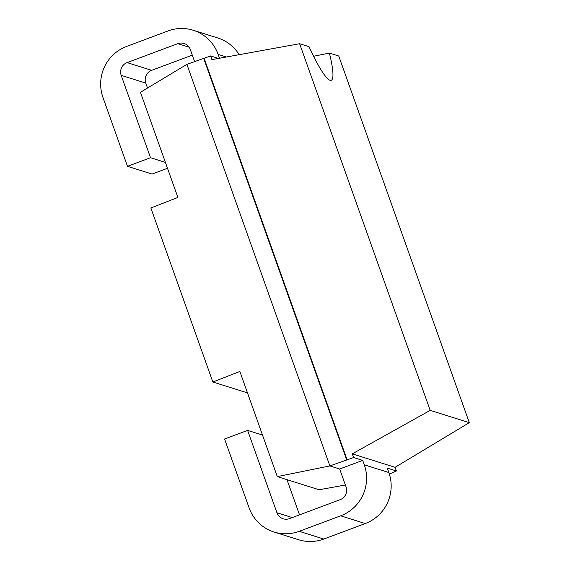 <?xml version="1.0" encoding="UTF-8"?>
<svg xmlns="http://www.w3.org/2000/svg" width="570" height="570" viewBox="0 0 570 570"><rect width="100%" height="100%" fill="white"/><g stroke="black" fill="none" stroke-linecap="round" stroke-linejoin="round"><path stroke-width="0.85" d="M389.374 474.076L396.399 470.984L395.096 467.315L352.281 453.855L430.179 410.357L299.628 43.719L211.905 59.622L210.594 55.953L186.889 64.353L140.448 92.304L177.883 197.441L150.872 207.972L212.845 382L239.856 371.469L277.291 476.606L329.88 465.925L347.116 459.848L204.124 58.275M277.291 476.606L319.143 489.758L345.37 485.006M165.407 162.393L150.523 157.719L121.189 75.354A9.939 9.776 107.5 0 1 127.096 62.6L177.769 43.655A9.939 9.776 107.5 0 1 190.302 49.519L194.562 61.489M362.705 460.389L339.67 469.003L346.054 486.915A9.939 9.776 107.5 0 1 340.155 499.669L289.474 518.615A9.939 9.776 107.5 0 1 276.942 512.758L247.615 430.393L224.58 439.007L249.104 507.87A39.75 39.109 -72.5 0 0 274.042 532.017A39.75 39.109 -72.5 0 0 299.214 531.318L340.682 515.814A39.75 39.109 -72.5 0 0 364.28 464.814L362.705 460.389L353.585 457.525L352.281 453.855M147.537 88.037L145.77 83.085L121.189 75.354M192.304 55.14L151.67 70.331A9.939 9.776 -72.5 0 0 145.77 83.085M219.514 58.247L218.139 54.399A39.75 39.109 -72.5 0 0 193.209 30.26L217.783 37.983A39.75 39.109 107.5 0 1 239.158 54.684M193.209 30.26A39.75 39.109 -72.5 0 0 168.029 30.951L126.561 46.455A39.75 39.109 -72.5 0 0 102.963 97.463L127.48 166.326L152.062 174.057L167.502 168.285M299.521 514.86L286.981 479.648M364.28 464.814L388.861 472.537A39.75 39.109 107.5 0 1 365.263 523.545L323.796 539.049A39.75 39.109 107.5 0 1 298.616 539.74L274.042 532.017M388.861 472.537L387.286 468.12L396.399 470.984M127.48 166.326L150.523 157.719M218.481 58.432L210.594 55.953M339.67 469.003L329.88 465.925L186.889 64.353M353.585 457.525L347.116 459.848M395.096 467.315L469.302 422.655L338.751 56.017L329.396 53.074A71.186 10.096 -110.5 0 1 331.22 80.285A71.186 10.096 -110.5 0 1 309.018 46.669L299.628 43.719M469.302 422.655L430.179 410.357M329.396 53.074L313.593 56.259M203.597 58.112L346.596 459.676M247.48 392.894L212.845 382M262.499 435.074L247.615 430.393M189.126 47.224L177.769 43.655M151.67 70.331L127.096 62.6M218.139 54.399L226.397 56.993M340.682 515.814L365.263 523.545M299.214 531.318L323.796 539.049M292.267 517.574L276.942 512.758"/></g></svg>
